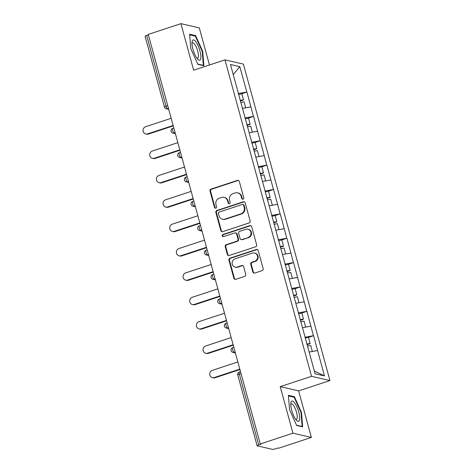 <?xml version="1.0" encoding="UTF-8"?>
<svg xmlns="http://www.w3.org/2000/svg" width="473" height="473" viewBox="0 0 473 473"><rect width="100%" height="100%" fill="white"/><g stroke="black" fill="none" stroke-linecap="round" stroke-linejoin="round"><path stroke-width="0.71" d="M243.039 199.163A1.129 1.064 -77 0 0 243.772 197.749L239.314 181.461A1.614 1.52 -77 0 0 237.434 180.414L211.07 189.099A1.614 1.52 -77 0 0 210.024 191.116L214.482 207.405A1.129 1.064 -77 0 0 215.8 208.144A1.129 1.064 -77 0 0 216.533 206.731L215.954 204.62A5.156 4.86 -77 0 1 219.301 198.169L221.5 197.448A5.156 4.86 -77 0 1 223.995 197.324A5.156 4.86 -77 0 1 227.525 200.806L228.104 202.917A1.129 1.064 -77 0 0 229.423 203.65A1.129 1.064 -77 0 0 230.15 202.243L229.576 200.132A5.156 4.86 -77 0 1 232.923 193.682L235.116 192.96A5.156 4.86 -77 0 1 237.617 192.836A5.156 4.86 -77 0 1 241.147 196.319L241.721 198.429A1.129 1.064 -77 0 0 243.039 199.163M252.836 272.022A1.614 1.52 -77 0 0 254.722 273.075L262.113 270.639A1.614 1.52 -77 0 0 263.159 268.623L258.211 250.53A1.614 1.52 -77 0 0 256.325 249.478L229.967 258.169A1.614 1.52 -77 0 0 228.92 260.185L233.869 278.278A1.614 1.52 -77 0 0 235.755 279.324L244.689 276.38A1.614 1.52 -77 0 0 245.735 274.364L243.613 266.624A1.614 1.52 -77 0 0 241.733 265.572L237.298 267.032A4.31 4.062 -77 0 1 232.107 263.13A4.31 4.062 -77 0 1 235.057 258.832L252.411 253.108A4.31 4.062 -77 0 1 257.608 257.016A4.31 4.062 -77 0 1 254.657 261.315L251.76 262.267A1.614 1.52 -77 0 0 250.72 264.283L252.836 272.022L253.374 272.146A1.614 1.52 -77 0 0 254.214 273.146M280.217 386.648L292.947 433.191L260.274 443.964L148.238 34.423L180.911 23.65L193.646 70.193L224.977 59.87L311.547 376.319L280.217 386.648L298.629 390.881L329.959 380.552L311.547 376.319M249.07 222.954A1.614 1.52 -77 0 0 250.116 220.938L245.168 202.852A1.614 1.52 -77 0 0 243.282 201.8L216.924 210.485A1.614 1.52 -77 0 0 215.877 212.501L220.826 230.593A1.614 1.52 -77 0 0 222.712 231.646L249.07 222.954M251.689 226.691L256.638 244.783A1.614 1.52 -77 0 1 255.591 246.8L229.234 255.485A1.614 1.52 -77 0 1 227.347 254.433L225.231 246.693A1.614 1.52 -77 0 1 226.277 244.677L236.967 241.153A1.614 1.52 -77 0 0 238.014 239.137L236.606 233.999A1.614 1.52 -77 0 0 234.72 232.953L223.593 236.618A1.129 1.064 -77 0 1 222.233 235.595A1.129 1.064 -77 0 1 223.008 234.472L249.803 225.639A1.614 1.52 -77 0 1 251.689 226.691M329.959 380.552L243.388 64.103L224.977 59.87M308.361 337.462L313.439 335.7L304.955 337.237M313.599 335.735L324.443 375.917L315.101 373.771L230.493 64.505L239.835 66.652L246.782 92.034L238.297 93.577M241.703 93.796L246.782 92.034M246.941 92.069L253.445 116.399L244.961 117.943M248.366 118.167L253.445 116.399M253.605 116.435L260.109 140.765L251.63 142.308M255.03 142.533L260.109 140.765M260.274 140.806L266.778 165.136L258.293 166.673M261.699 166.898L266.778 165.136M266.938 165.172L273.441 189.502L264.957 191.039M268.362 191.263L273.441 189.502M273.601 189.537L280.111 213.867L271.626 215.404M275.032 215.629L280.111 213.867M280.27 213.902L286.774 238.232L278.29 239.77M281.695 239.994L286.774 238.232M286.934 238.268L293.437 262.598L284.959 264.141M288.359 264.36L293.437 262.598M293.603 262.633L300.107 286.963L291.622 288.506M295.028 288.731L300.107 286.963M300.266 287.005L306.77 311.329L298.292 312.872M301.691 313.096L306.77 311.329M306.936 311.37L313.439 335.7M310.832 326.169L302.489 327.683M304.163 301.804L295.826 303.317M297.499 277.438L289.163 278.952M290.836 253.073L282.493 254.586M284.167 228.701L275.83 230.221M277.503 204.336L269.161 205.85M270.834 179.971L262.497 181.484M264.171 155.605L255.828 157.119M257.507 131.24L249.165 132.753M250.838 106.874L242.501 108.388M148.351 34.831L146.654 35.392L166.011 106.147L167.708 105.591M168.459 108.347L167.46 108.678A2.466 0.715 71.8 0 1 166.011 106.147A2.466 0.408 -15.3 0 0 164.438 106.981L145.081 36.226A2.466 0.408 -15.3 0 1 146.654 35.392M239.835 66.652L233.254 74.586M209.474 64.978L199.322 27.883L180.911 23.65M292.947 433.191L311.364 437.424L278.686 448.197L277.882 448.008L275.499 448.8A2.466 0.408 164.7 0 1 272.454 449.35L257.259 445.856A2.466 0.408 164.7 0 1 257.123 445.767A2.466 0.408 164.7 0 1 258.69 444.933L261.078 444.147L260.274 443.964M311.364 437.424L298.629 390.881M317.495 350.534L309.159 352.048M324.443 375.917L314.344 371.009M202.722 51.356L195.609 35.593L189.626 34.216L190.761 48.601L197.874 64.363L203.857 65.735L202.722 51.356L202.249 51.51M288.418 395.339L289.553 409.724L296.666 425.481L302.649 426.859L301.514 412.474L294.401 396.711L288.418 395.339M242.773 199.216A1.129 1.064 -77 0 1 242.259 198.554L241.679 196.443A5.156 4.86 -77 0 0 238.15 192.96L237.617 192.836M223.995 197.324L224.533 197.448A5.156 4.86 -77 0 1 228.063 200.93L228.636 203.041A1.129 1.064 -77 0 0 229.151 203.703M238.475 180.461A1.614 1.52 -77 0 0 237.966 180.532L211.608 189.224A1.614 1.52 -77 0 0 210.562 191.24L215.02 207.529A1.129 1.064 -77 0 0 215.534 208.191M244.328 201.847A1.614 1.52 -77 0 0 243.82 201.924L217.462 210.609A1.614 1.52 -77 0 0 216.415 212.625L221.364 230.718A1.614 1.52 -77 0 0 222.204 231.717M243.577 205.211A1.129 1.064 -77 0 0 242.259 204.478L219.123 212.105A1.129 1.064 -77 0 0 218.39 213.512L218.999 215.735A5.156 4.86 -77 0 0 222.529 219.218A5.156 4.86 -77 0 0 225.024 219.1L240.84 213.885A5.156 4.86 -77 0 0 244.186 207.434L243.577 205.211L244.115 205.335A1.129 1.064 -77 0 0 243.341 204.573L242.803 204.448M222.529 219.218L223.067 219.342A5.156 4.86 -77 0 0 225.562 219.224L225.024 219.1M244.115 205.335L244.724 207.558A5.156 4.86 -77 0 1 241.378 214.009L225.562 219.224M235.501 232.911L236.039 233.035A1.614 1.52 -77 0 1 237.144 234.123L238.546 239.261A1.614 1.52 -77 0 1 237.505 241.277L226.815 244.801A1.614 1.52 -77 0 0 225.769 246.817L227.885 254.557A1.614 1.52 -77 0 0 228.725 255.556M250.85 225.692A1.614 1.52 -77 0 0 250.341 225.763L223.54 234.596A1.129 1.064 -77 0 0 223.321 236.671M248.059 237.499A4.31 4.062 -77 0 0 247.905 229.192A4.31 4.062 -77 0 0 245.818 229.293L239.699 231.309A1.614 1.52 -77 0 0 238.658 233.325L240.059 238.463A1.614 1.52 -77 0 0 241.945 239.509L248.597 237.617A4.31 4.062 -77 0 0 248.443 229.316L247.905 229.192M241.165 239.551L241.703 239.675A1.614 1.52 -77 0 0 242.483 239.634L241.945 239.509M248.597 237.617L242.483 239.634M254.498 253.008L255.036 253.132A4.31 4.062 -77 0 1 255.189 261.439L252.298 262.391A1.614 1.52 -77 0 0 251.252 264.407L253.374 272.146M235.211 267.133L235.749 267.257A4.31 4.062 -77 0 0 237.836 267.156L237.298 267.032M242.773 265.625A1.614 1.52 -77 0 0 242.271 265.696L237.836 267.156M257.371 249.531A1.614 1.52 -77 0 0 256.863 249.602L230.505 258.293A1.614 1.52 -77 0 0 229.458 260.31L234.407 278.396A1.614 1.52 -77 0 0 235.247 279.401M194.527 35.948L195.609 35.593M293.319 397.072L294.401 396.711M301.035 412.633L301.514 412.474M147.594 133.894L148.398 134.078A3.778 3.559 103 0 1 146.565 134.166L145.761 133.983A3.778 3.559 -77 0 0 147.594 133.894L173.148 125.469M171.179 118.285L145.625 126.711A3.778 3.559 -77 0 0 145.761 133.983M240.166 100.412L243.494 99.785L241.845 93.772L238.522 94.399M240.284 100.85L242.56 100.424L243.494 99.785M240.722 102.446L244.05 101.813L245.688 107.809M148.398 134.078L173.26 125.883M154.257 158.26L155.061 158.443A3.778 3.559 103 0 1 153.234 158.532L152.43 158.349A3.778 3.559 -77 0 0 154.257 158.26L179.811 149.835M177.848 142.651L152.294 151.076A3.778 3.559 -77 0 0 152.43 158.349M246.835 124.777L250.158 124.151L248.514 118.138L245.185 118.764M246.953 125.221L249.224 124.789L250.158 124.151M247.391 126.811L250.714 126.179L252.351 132.174M155.061 158.443L179.923 150.248M160.921 182.625L161.731 182.809A3.778 3.559 103 0 1 159.898 182.897L159.094 182.714A3.778 3.559 -77 0 0 160.921 182.625L186.474 174.206M184.511 167.016L158.958 175.442A3.778 3.559 -77 0 0 159.094 182.714M253.498 149.149L256.821 148.516L255.178 142.503L251.855 143.136M253.617 149.586L255.887 149.155L256.821 148.516M254.054 151.177L257.377 150.55L259.021 156.539M161.731 182.809L186.593 174.614M167.59 206.991L168.394 207.18A3.778 3.559 103 0 1 166.567 207.269L165.763 207.079A3.778 3.559 -77 0 0 167.59 206.991L193.144 198.571M191.175 191.382L165.621 199.807A3.778 3.559 -77 0 0 165.763 207.079M260.162 173.514L263.491 172.881L261.847 166.868L258.518 167.501M260.286 173.952L262.556 173.52L263.491 172.881M260.718 175.542L264.046 174.915L265.684 180.905M168.394 207.18L193.256 198.985M174.253 231.356L175.063 231.545A3.778 3.559 103 0 1 173.23 231.634L172.426 231.445A3.778 3.559 -77 0 0 174.253 231.356L199.807 222.937M197.844 215.753L172.29 224.172A3.778 3.559 -77 0 0 172.426 231.445M266.831 197.88L270.154 197.247L268.51 191.234L265.187 191.867M266.949 198.317L269.22 197.885L270.154 197.247M267.387 199.908L270.71 199.281L272.353 205.27M175.063 231.545L199.919 223.351M180.923 255.727L181.727 255.911A3.778 3.559 103 0 1 179.9 255.999L179.09 255.816A3.778 3.559 -77 0 0 180.923 255.727L206.476 247.302M204.507 240.118L178.954 248.538A3.778 3.559 -77 0 0 179.09 255.816M273.495 222.245L276.823 221.618L275.174 215.599L271.851 216.232M273.619 222.682L275.889 222.251L276.823 221.618M274.05 224.273L277.379 223.646L279.017 229.642M181.727 255.911L206.589 247.716M200.593 59.267A10.672 3.11 71.8 0 0 198.075 45.692A10.672 3.11 71.8 0 0 192.292 40.885A10.672 3.11 71.8 0 0 192.044 41.979A10.672 3.11 71.8 0 0 197.72 59.202A10.672 3.11 71.8 0 0 200.593 59.267M196.798 58.055A8.082 2.353 71.8 0 0 197.613 58.197A8.082 2.353 71.8 0 0 198.222 57.487A8.082 2.353 71.8 0 0 196.845 48.465A8.082 2.353 71.8 0 0 192.552 42.848A8.082 2.353 71.8 0 0 191.985 43.451M189.673 34.836L195.343 36.137L202.237 51.409L203.337 65.345L197.738 64.056M202.852 65.505L203.337 65.345M299.385 420.391A10.672 3.11 71.8 0 0 296.867 406.815A10.672 3.11 71.8 0 0 291.084 402.003A10.672 3.11 71.8 0 0 290.836 403.097A10.672 3.11 71.8 0 0 296.512 420.326A10.672 3.11 71.8 0 0 299.385 420.391M295.59 419.173A8.082 2.353 71.8 0 0 296.405 419.32A8.082 2.353 71.8 0 0 297.014 418.605A8.082 2.353 71.8 0 0 295.637 409.588A8.082 2.353 71.8 0 0 291.344 403.972A8.082 2.353 71.8 0 0 290.777 404.569M288.465 395.954L294.135 397.261L301.029 412.533L302.129 426.469L296.53 425.18M301.638 426.628L302.129 426.469M187.586 280.093L188.39 280.276A3.778 3.559 103 0 1 186.563 280.365L185.759 280.182A3.778 3.559 -77 0 0 187.586 280.093L213.14 271.668M211.177 264.484L185.623 272.909A3.778 3.559 -77 0 0 185.759 280.182M280.164 246.61L283.487 245.984L281.843 239.971L278.514 240.597M280.282 247.048L282.552 246.622L283.487 245.984M280.72 248.644L284.042 248.012L285.68 254.007M188.39 280.276L213.252 272.081M194.255 304.458L195.059 304.642A3.778 3.559 103 0 1 193.226 304.73L192.422 304.547A3.778 3.559 -77 0 0 194.255 304.458L219.809 296.033M217.84 288.849L192.286 297.275A3.778 3.559 -77 0 0 192.422 304.547M286.827 270.976L290.156 270.349L288.506 264.336L285.184 264.963M286.945 271.413L289.222 270.988L290.156 270.349M287.383 273.01L290.712 272.377L292.349 278.372M195.059 304.642L219.921 296.447M200.919 328.824L201.723 329.007A3.778 3.559 103 0 1 199.896 329.096L199.092 328.912A3.778 3.559 -77 0 0 200.919 328.824L226.472 320.398M224.504 313.215L198.956 321.64A3.778 3.559 -77 0 0 199.092 328.912M293.497 295.347L296.819 294.714L295.176 288.701L291.847 289.328M293.615 295.785L295.885 295.353L296.819 294.714M294.046 297.375L297.375 296.742L299.013 302.738M201.723 329.007L226.585 320.812M207.582 353.189L208.392 353.378A3.778 3.559 103 0 1 206.559 353.461L205.755 353.278A3.778 3.559 -77 0 0 207.582 353.189L233.136 344.77M231.173 337.58L205.619 346.005A3.778 3.559 -77 0 0 205.755 353.278M300.16 319.713L303.483 319.08L301.839 313.067L298.516 313.7M300.278 320.15L302.549 319.718L303.483 319.08M300.716 321.741L304.038 321.114L305.682 327.103M208.392 353.378L233.248 345.184M214.251 377.555L215.055 377.744A3.778 3.559 103 0 1 213.228 377.832L212.418 377.643A3.778 3.559 -77 0 0 214.251 377.555L239.805 369.135M237.836 361.951L212.282 370.371A3.778 3.559 -77 0 0 212.418 377.643M306.823 344.078L310.152 343.445L308.508 337.432L305.18 338.065M306.947 344.515L309.218 344.084L310.152 343.445M307.379 346.106L310.708 345.479L312.346 351.469M215.055 377.744L239.917 369.549M241.029 373.617L239.338 374.178L258.69 444.933M240.491 371.654L239.368 372.02A2.466 0.715 -108.2 0 0 239.338 374.178A2.466 0.408 164.7 0 0 237.765 375.012L257.123 445.767M168.719 109.298L166.265 108.731A2.466 2.318 -77 0 0 167.46 108.678L168.625 108.944M175.128 132.712L174.123 133.043A2.466 0.715 71.8 0 1 172.675 130.513A2.466 0.715 -108.2 0 1 172.71 128.36A2.466 2.466 0 0 0 172.929 133.102A2.466 2.318 -77 0 0 174.123 133.043L175.288 133.309M181.792 157.077L180.787 157.408L181.957 157.675M188.455 181.443L187.456 181.774L188.621 182.046M195.124 205.808L194.119 206.139L195.29 206.411M201.788 230.18L200.789 230.505L201.953 230.777M208.457 254.545L207.452 254.876L208.617 255.142M215.12 278.91L214.121 279.241L215.286 279.508M221.79 303.276L220.785 303.607L221.949 303.873M228.453 327.641L227.448 327.972L228.619 328.238M235.116 352.007L234.117 352.338L235.282 352.61M179.344 154.878A2.466 0.715 -108.2 0 1 179.379 152.726A2.466 2.466 0 0 0 179.598 157.468A2.466 2.318 -77 0 0 180.787 157.408A2.466 0.715 71.8 0 1 179.344 154.878M186.007 179.249A2.466 0.715 -108.2 0 1 186.043 177.091A2.466 2.466 0 0 0 186.261 181.833A2.466 2.318 -77 0 0 187.456 181.774A2.466 0.715 71.8 0 1 186.007 179.249M192.677 203.615A2.466 0.715 -108.2 0 1 192.706 201.457A2.466 2.466 0 0 0 192.925 206.198A2.466 2.318 -77 0 0 194.119 206.139A2.466 0.715 71.8 0 1 192.677 203.615M199.34 227.98A2.466 0.715 -108.2 0 1 199.375 225.828A2.466 2.466 0 0 0 199.594 230.564A2.466 2.318 -77 0 0 200.789 230.505A2.466 0.715 71.8 0 1 199.34 227.98M206.009 252.346A2.466 0.715 -108.2 0 1 206.039 250.193A2.466 2.466 0 0 0 206.258 254.929A2.466 2.318 -77 0 0 207.452 254.876A2.466 0.715 71.8 0 1 206.009 252.346M212.673 276.711A2.466 0.715 -108.2 0 1 212.708 274.559A2.466 2.466 0 0 0 212.927 279.301A2.466 2.318 -77 0 0 214.121 279.241A2.466 0.715 71.8 0 1 212.673 276.711M219.336 301.076A2.466 0.715 -108.2 0 1 219.371 298.924A2.466 2.466 0 0 0 219.59 303.666A2.466 2.318 -77 0 0 220.785 303.607A2.466 0.715 71.8 0 1 219.336 301.076M226.005 325.442A2.466 0.715 -108.2 0 1 226.041 323.29A2.466 2.466 0 0 0 226.26 328.031A2.466 2.318 -77 0 0 227.448 327.972A2.466 0.715 71.8 0 1 226.005 325.442M232.669 349.813A2.466 0.715 -108.2 0 1 232.704 347.655A2.466 2.466 0 0 0 232.923 352.397A2.466 2.318 -77 0 0 234.117 352.338A2.466 0.715 71.8 0 1 232.669 349.813M241.679 196.443L241.147 196.319M228.636 203.041L228.104 202.917M228.063 200.93L227.525 200.806M215.02 207.529L214.482 207.405M210.562 191.24L210.024 191.116M211.608 189.224L211.07 189.099M237.966 180.532L237.434 180.414M242.259 198.554L241.721 198.429M221.364 230.718L220.826 230.593M216.415 212.625L215.877 212.501M217.462 210.609L216.924 210.485M243.82 201.924L243.282 201.8M241.378 214.009L240.84 213.885M244.724 207.558L244.186 207.434M227.885 254.557L227.347 254.433M225.769 246.817L225.231 246.693M226.815 244.801L226.277 244.677M237.505 241.277L236.967 241.153M238.546 239.261L238.014 239.137M237.144 234.123L236.606 233.999M223.54 234.596L223.008 234.472M250.341 225.763L249.803 225.639M251.252 264.407L250.72 264.283M252.298 262.391L251.76 262.267M255.189 261.439L254.657 261.315M242.271 265.696L241.733 265.572M234.407 278.396L233.869 278.278M229.458 260.31L228.92 260.185M230.505 258.293L229.967 258.169M256.863 249.602L256.325 249.478M164.438 106.981A2.466 2.466 0 0 0 166.265 108.731M173.833 127.988L172.71 128.36M175.388 133.664L172.929 133.102M180.503 152.353L179.379 152.726M182.052 158.029L179.598 157.468M187.166 176.725L186.043 177.091M188.721 182.395L186.261 181.833M193.829 201.09L192.706 201.457M195.384 206.766L192.925 206.198M200.499 225.455L199.375 225.828M202.048 231.131L199.594 230.564M207.162 249.821L206.039 250.193M208.717 255.497L206.258 254.929M213.831 274.186L212.708 274.559M215.381 279.862L212.927 279.301M220.495 298.552L219.371 298.924M222.05 304.228L219.59 303.666M227.158 322.923L226.041 323.29M228.713 328.593L226.26 328.031M233.828 347.288L232.704 347.655M235.377 352.964L232.923 352.397M239.368 372.02A2.466 2.466 0 0 0 237.765 375.012"/></g></svg>
